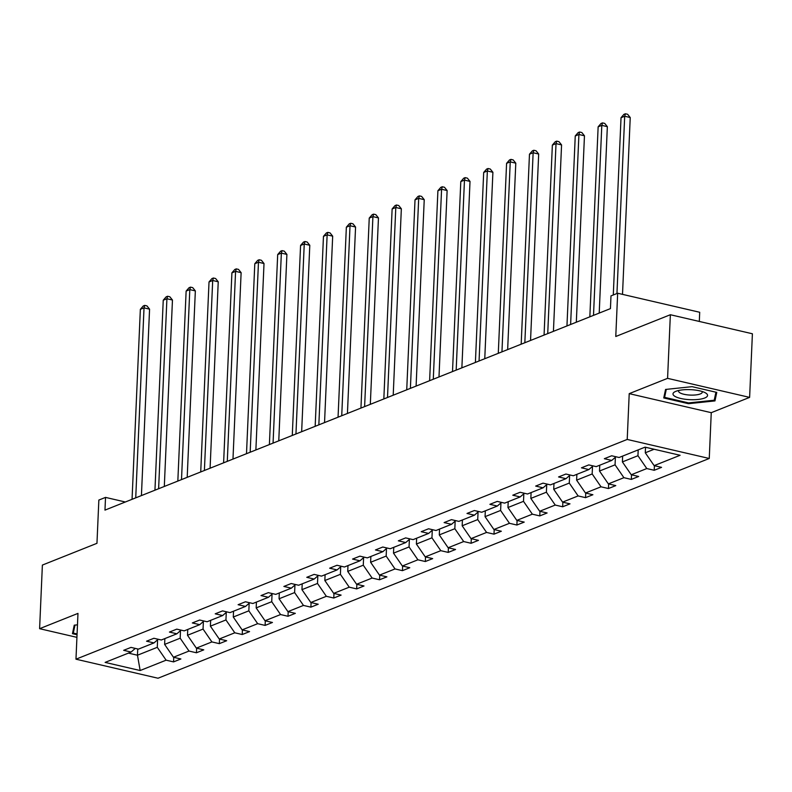 <?xml version="1.0" encoding="UTF-8"?>
<svg xmlns="http://www.w3.org/2000/svg" width="792" height="792" viewBox="0 0 792 792"><rect width="100%" height="100%" fill="white"/><g stroke="black" fill="none" stroke-linecap="round" stroke-linejoin="round"><path stroke-width="1.19" d="M629.214 393.644L711.256 412.682L749.618 397.386L667.577 378.348L629.214 393.644L627.214 439.441L75.973 659.192L77.972 613.394L39.6 628.69L76.923 637.352M39.6 628.69L42.382 565.072L96.961 543.312L98.851 500.059L105.524 497.396L104.97 510.117L610.434 308.613L610.988 295.891L617.661 293.238L615.78 336.491L670.359 314.731L752.4 333.769L749.618 397.386M667.577 378.348L670.359 314.731M699.306 321.453L699.702 312.276L617.661 293.238M711.256 412.682L709.256 458.479L158.014 678.229L75.973 659.192M645.529 447.262L645.282 452.786L654.143 449.252M645.282 452.786L654.133 465.637L661.558 467.359L654.222 470.28L654.42 465.706M137.749 648.965L137.471 655.222L157.281 647.321L166.122 660.172L140.154 670.527L105.118 662.399L131.096 652.044L123.661 650.321L130.997 647.401L138.432 649.123L153.985 642.916L146.55 641.193L153.886 638.273L161.32 639.995L176.873 633.798L169.439 632.075L176.774 629.145L184.209 630.868L199.762 624.67L192.327 622.948L199.663 620.027L207.098 621.75L222.651 615.542L215.216 613.82L222.552 610.899L229.987 612.622L245.54 606.424L238.105 604.702L245.441 601.772L252.876 603.494L268.429 597.297L260.994 595.574L268.33 592.654L275.764 594.376L291.317 588.169L283.882 586.446L291.218 583.526L298.653 585.248L314.206 579.051L306.771 577.328L314.107 574.398L321.542 576.121L337.095 569.923L329.66 568.201L337.006 565.27L344.431 567.003L359.984 560.795L352.549 559.073L359.895 556.152L367.32 557.875L382.873 551.678L375.448 549.955L382.783 547.024L390.208 548.747L405.761 542.55L398.336 540.827L405.672 537.897L413.097 539.629L428.65 533.422L421.225 531.699L428.561 528.779L435.986 530.501L451.539 524.304L444.114 522.581L451.45 519.651L458.875 521.374L474.428 515.176L467.003 513.454L474.339 510.523L481.764 512.256L497.317 506.048L489.892 504.326L497.228 501.405L504.652 503.128L520.205 496.93L512.78 495.208L520.116 492.277L527.541 494L543.094 487.803L535.669 486.08L543.005 483.15L550.43 484.882L565.983 478.675L558.558 476.952L565.894 474.032L573.319 475.754L588.872 469.557L581.447 467.825L588.783 464.904L596.208 466.627L611.761 460.429L604.336 458.707L611.672 455.776L619.096 457.499L645.064 447.153L680.1 455.281L654.133 465.637M627.214 439.441L709.256 458.479M622.651 456.083L622.393 461.914L637.946 455.707L646.797 468.557L654.222 470.28M646.797 468.557L631.244 474.755L638.669 476.477L631.333 479.407L631.531 474.824M599.762 465.211L599.504 471.032L615.057 464.835L623.908 477.685L631.333 479.407M623.908 477.685L608.355 483.882L615.78 485.605L608.444 488.535L608.642 483.952M576.873 474.339L576.616 480.16L592.168 473.962L601.019 486.803L608.444 488.535M601.019 486.803L585.466 493.01L592.891 494.733L585.555 497.653L585.753 493.079M553.984 483.457L553.727 489.288L569.28 483.08L578.13 495.931L585.555 497.653M578.13 495.931L562.577 502.128L570.002 503.851L562.667 506.781L562.864 502.197M531.095 492.584L530.838 498.406L546.391 492.208L555.241 505.058L562.667 506.781M555.241 505.058L539.689 511.256L547.114 512.978L539.778 515.909L539.976 511.325M508.207 501.712L507.949 507.533L523.502 501.336L532.353 514.176L539.778 515.909M532.353 514.176L516.8 520.384L524.225 522.106L516.889 525.027L517.087 520.453M485.318 510.83L485.06 516.661L500.613 510.454L509.464 523.304L516.889 525.027M509.464 523.304L493.911 529.501L501.336 531.234L494 534.154L494.198 529.571M462.429 519.958L462.172 525.779L477.725 519.582L486.575 532.432L494 534.154M486.575 532.432L471.022 538.629L478.447 540.352L471.111 543.282L471.309 538.699M439.54 529.086L439.283 534.907L454.836 528.709L463.686 541.55L471.111 543.282M463.686 541.55L448.133 547.757L455.558 549.48L448.222 552.4L448.421 547.826M416.651 538.213L416.394 544.035L431.947 537.827L440.798 550.678L448.222 552.4M440.798 550.678L425.245 556.875L432.67 558.607L425.334 561.528L425.532 556.944M393.763 547.331L393.505 553.153L409.058 546.955L417.909 559.805L425.334 561.528M417.909 559.805L402.356 566.003L409.781 567.725L402.445 570.656L402.643 566.072M370.874 556.459L370.616 562.28L386.169 556.083L395.02 568.933L402.445 570.656M395.02 568.933L379.467 575.131L386.892 576.853L379.556 579.774L379.754 575.2M347.985 565.587L347.728 571.408L363.28 565.201L372.131 578.051L379.556 579.774M372.131 578.051L356.578 584.248L364.003 585.981L356.667 588.902L356.865 584.318M325.096 574.705L324.839 580.526L340.392 574.329L349.242 587.179L356.667 588.902M349.242 587.179L333.689 593.376L341.114 595.099L333.778 598.029L333.977 593.446M302.207 583.833L301.95 589.654L317.503 583.457L326.353 596.307L333.778 598.029M326.353 596.307L310.801 602.504L318.226 604.227L310.89 607.147L311.088 602.573M279.319 592.961L279.061 598.782L294.614 592.574L303.465 605.425L310.89 607.147M303.465 605.425L287.912 611.622L295.337 613.354L288.001 616.275L288.199 611.691M256.43 602.078L256.172 607.9L271.725 601.702L280.566 614.552L288.001 616.275M280.566 614.552L265.013 620.75L272.448 622.472L265.112 625.403L265.31 620.819M233.541 611.206L233.284 617.027L248.837 610.83L257.677 623.68L265.112 625.403M257.677 623.68L242.124 629.878L249.559 631.6L242.223 634.521L242.421 629.947M210.652 620.334L210.395 626.155L225.948 619.948L234.788 632.798L242.223 634.521M234.788 632.798L219.235 639.005L226.67 640.728L219.335 643.649L219.532 639.065M187.763 629.452L187.506 635.273L203.059 629.076L211.9 641.926L219.335 643.649M211.9 641.926L196.347 648.123L203.782 649.846L196.446 652.776L196.644 648.193M164.875 638.58L164.617 644.401L180.17 638.203L189.011 651.054L196.446 652.776M189.011 651.054L173.458 657.251L180.893 658.974L173.557 661.894L173.755 657.32M166.122 660.172L173.557 661.894M615.948 456.776L611.761 460.429M638.203 449.886L637.946 455.707M622.393 461.914L631.244 474.755M593.059 465.894L588.872 469.557M615.394 457.261L615.057 464.835M599.504 471.032L608.355 483.882M570.171 475.022L565.983 478.675M592.505 466.389L592.168 473.962M576.616 480.16L585.466 493.01M547.282 484.15L543.094 487.803M569.616 475.517L569.28 483.08M553.727 489.288L562.577 502.128M524.393 493.267L520.205 496.93M546.727 484.635L546.391 492.208M530.838 498.406L539.689 511.256M501.504 502.395L497.317 506.048M523.839 493.762L523.502 501.336M507.949 507.533L516.8 520.384M478.615 511.523L474.428 515.176M500.95 502.89L500.613 510.454M485.06 516.661L493.911 529.501M455.727 520.651L451.539 524.304M478.061 512.008L477.725 519.582M462.172 525.779L471.022 538.629M432.838 529.769L428.65 533.422M455.162 521.136L454.836 528.709M439.283 534.907L448.133 547.757M409.949 538.897L405.761 542.55M432.274 530.264L431.947 537.827M416.394 544.035L425.245 556.875M387.06 548.024L382.873 551.678M409.385 539.382L409.058 546.955M393.505 553.153L402.356 566.003M364.172 557.142L359.984 560.795M386.496 548.51L386.169 556.083M370.616 562.28L379.467 575.131M341.283 566.27L337.095 569.923M363.607 557.637L363.28 565.201M347.728 571.408L356.578 584.248M318.394 575.398L314.206 579.051M340.718 566.755L340.392 574.329M324.839 580.526L333.689 593.376M295.505 584.516L291.317 588.169M317.83 575.883L317.503 583.457M301.95 589.654L310.801 602.504M272.616 593.644L268.429 597.297M294.941 585.011L294.614 592.574M279.061 598.782L287.912 611.622M249.727 602.771L245.54 606.424M272.052 594.129L271.725 601.702M256.172 607.9L265.013 620.75M226.839 611.889L222.651 615.542M249.163 603.257L248.837 610.83M233.284 617.027L242.124 629.878M203.95 621.017L199.762 624.67M226.274 612.384L225.948 619.948M210.395 626.155L219.235 639.005M181.061 630.145L176.873 633.798M203.386 621.502L203.059 629.076M187.506 635.273L196.347 648.123M158.172 639.263L153.985 642.916M180.497 630.63L180.17 638.203M164.617 644.401L173.458 657.251M135.284 648.391L131.096 652.044M125.344 501.999L105.524 497.396M157.608 639.758L157.281 647.321M128.403 653.113L137.471 655.222L140.154 670.527M77.468 624.829L74.25 625.165L72.448 633.669L77.032 634.738M663.745 397.95L688.456 403.692L714.968 400.91L716.77 392.396L692.069 386.664L665.557 389.446L663.745 397.95M688.486 402.9L688.456 403.692M715.196 395.614L714.968 400.91M141.421 495.584L149.569 309.157L144.025 307.87L135.729 497.861M140.352 309.325L143.263 305.969L144.728 305.385L144.025 307.87L140.352 309.325L132.056 499.316M144.728 305.385L146.946 305.9L149.569 309.157M164.31 486.456L172.458 300.029L166.914 298.742L158.618 488.733M163.241 300.208L166.152 296.842L167.617 296.257L166.914 298.742L163.241 300.208L154.945 490.198M167.617 296.257L169.835 296.772L172.458 300.029M187.199 477.338L195.347 290.902L189.803 289.615L181.507 479.606M186.13 291.08L189.04 287.724L190.506 287.13L189.803 289.615L186.13 291.08L177.834 481.071M190.506 287.13L192.723 287.644L195.347 290.902M77.072 633.956L73.3 633.075L74.992 625.086M73.478 628.798L73.3 633.075M674.814 396.287A17.295 5.009 -177.5 0 0 697.999 399.465A17.295 5.009 -177.5 0 0 705.751 393.05A17.295 5.009 -177.5 0 0 705.118 392.683A17.295 5.009 -177.5 0 0 675.685 391.397A17.295 5.009 -177.5 0 0 674.814 396.287M678.873 390.446A11.84 3.435 -177.5 0 0 678.586 391.139A11.84 3.435 -177.5 0 0 679.823 392.763A11.84 3.435 -177.5 0 0 693.059 395.109A11.84 3.435 -177.5 0 0 702.247 392.169A11.84 3.435 -177.5 0 0 702.019 391.456M715.928 392.198L714.226 400.227L688.535 402.91L664.597 397.356L666.29 389.367M664.785 393.079L664.597 397.356M210.088 468.211L218.236 281.784L212.692 280.497L204.395 470.488M209.019 281.952L211.929 278.596L213.395 278.012L212.692 280.497L209.019 281.952L200.722 471.943M213.395 278.012L215.612 278.527L218.236 281.784M232.977 459.083L241.124 272.656L235.58 271.369L227.284 461.36M231.907 272.834L234.818 269.468L236.283 268.884L235.58 271.369L231.907 272.834L223.611 462.825M236.283 268.884L238.501 269.399L241.124 272.656M255.875 449.965L264.013 263.528L258.469 262.241L250.173 452.232M254.796 263.706L257.707 260.34L259.172 259.756L258.469 262.241L254.796 263.706L246.5 453.697M259.172 259.756L261.39 260.271L264.013 263.528M278.764 440.837L286.902 254.41L281.358 253.123L273.062 443.114M277.685 254.578L280.596 251.222L282.061 250.638L281.358 253.123L277.685 254.578L269.389 444.569M282.061 250.638L284.278 251.153L286.902 254.41M301.653 431.709L309.791 245.282L304.247 243.995L295.951 433.986M300.574 245.461L303.485 242.095L304.95 241.51L304.247 243.995L300.574 245.461L292.278 435.452M304.95 241.51L307.167 242.025L309.791 245.282M324.542 422.591L332.68 236.155L327.136 234.868L318.839 424.858M323.463 236.333L326.373 232.967L327.838 232.383L327.136 234.868L323.463 236.333L315.167 426.324M327.838 232.383L330.056 232.898L332.68 236.155M347.431 413.464L355.568 227.027L350.024 225.75L341.728 415.741M346.352 227.205L349.262 223.849L350.727 223.265L350.024 225.75L346.352 227.205L338.055 417.196M350.727 223.265L352.945 223.78L355.568 227.027M370.319 404.336L378.457 217.909L372.913 216.622L364.617 406.613M369.24 218.087L372.151 214.721L373.616 214.137L372.913 216.622L369.24 218.087L360.944 408.078M373.616 214.137L375.834 214.652L378.457 217.909M393.208 395.218L401.346 208.781L395.802 207.494L387.506 397.485M392.129 208.959L395.04 205.593L396.505 205.009L395.802 207.494L392.129 208.959L383.833 398.95M396.505 205.009L398.722 205.524L401.346 208.781M416.097 386.09L424.235 199.653L418.691 198.376L410.395 388.357M415.018 199.832L417.928 196.475L419.394 195.891L418.691 198.376L415.018 199.832L406.732 389.822M419.394 195.891L421.611 196.406L424.235 199.653M438.986 376.962L447.124 190.535L441.58 189.248L433.283 379.239M437.907 190.714L440.817 187.348L442.282 186.763L441.58 189.248L437.907 190.714L429.62 380.704M442.282 186.763L444.5 187.278L447.124 190.535M461.875 367.844L470.012 181.408L464.468 180.121L456.172 370.112M460.796 181.586L463.706 178.22L465.171 177.636L464.468 180.121L460.796 181.586L452.509 371.577M465.171 177.636L467.389 178.15L470.012 181.408M484.763 358.717L492.901 172.28L487.357 170.993L479.061 360.984M483.684 172.458L486.595 169.102L488.06 168.518L487.357 170.993L483.684 172.458L475.398 362.449M488.06 168.518L490.278 169.033L492.901 172.28M507.652 349.589L515.79 163.162L510.246 161.875L501.95 351.866M506.583 163.34L509.484 159.974L510.949 159.39L510.246 161.875L506.583 163.34L498.287 353.331M510.949 159.39L513.167 159.905L515.79 163.162M530.541 340.471L538.679 154.034L533.135 152.747L524.839 342.738M529.472 154.212L532.372 150.846L533.838 150.262L533.135 152.747L529.472 154.212L521.176 344.203M533.838 150.262L536.055 150.777L538.679 154.034M553.43 331.343L561.568 144.906L556.024 143.619L547.727 333.61M552.361 145.085L555.261 141.728L556.726 141.144L556.024 143.619L552.361 145.085L544.064 335.075M556.726 141.144L558.944 141.659L561.568 144.906M576.319 322.215L584.456 135.788L578.912 134.501L570.616 324.492M575.249 135.957L578.15 132.601L579.625 132.016L578.912 134.501L575.249 135.957L566.953 325.948M579.625 132.016L581.833 132.531L584.456 135.788M599.207 313.097L607.345 126.661L601.801 125.374L593.505 315.365M598.138 126.839L601.039 123.473L602.514 122.889L601.801 125.374L598.138 126.839L589.842 316.83M602.514 122.889L604.732 123.404L607.345 126.661M622.512 294.357L630.234 117.533L624.69 116.246L616.948 293.515M621.027 117.711L623.928 114.355L625.403 113.771L624.69 116.246L621.027 117.711L613.285 294.98M625.403 113.771L627.62 114.286L630.234 117.533"/></g></svg>
